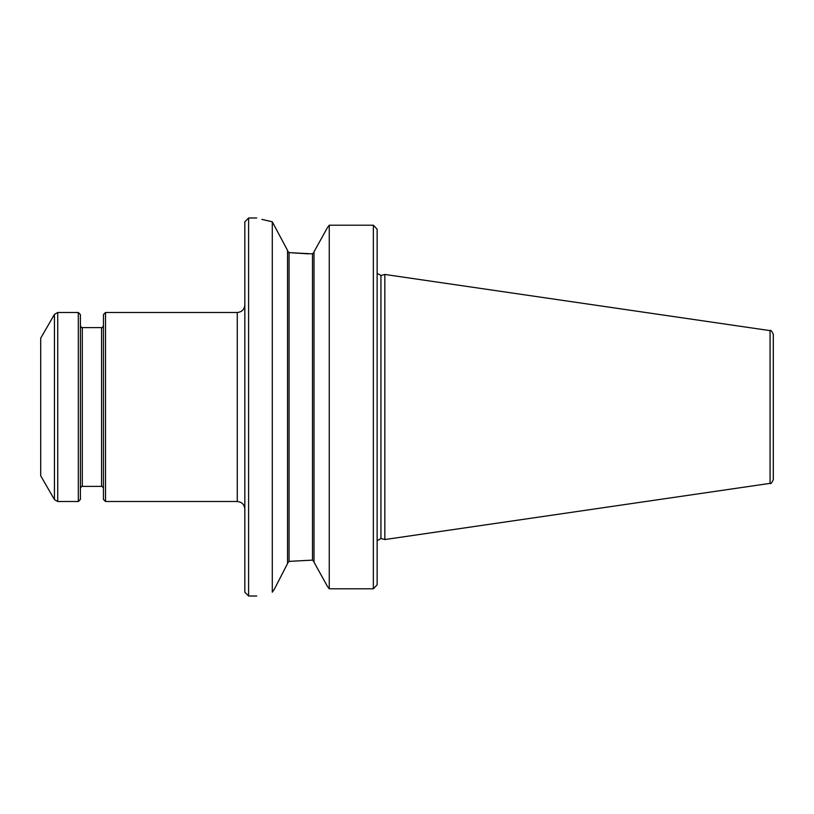 <?xml version="1.0" encoding="UTF-8"?>
<svg xmlns="http://www.w3.org/2000/svg" width="814" height="814" viewBox="0 0 814 814"><rect width="100%" height="100%" fill="white"/><g stroke="black" fill="none" stroke-linecap="round" stroke-linejoin="round"><path stroke-width="1.22" d="M380.942 538.512L380.942 275.488L384.839 274.45L384.839 539.55L380.942 538.512L377.248 540.628M377.136 229.324L376.556 228.561L377.136 229.324L377.136 584.676L376.556 585.439L377.136 584.676M314.011 251.831L327.452 227.574L314.011 251.831L314.011 562.169L327.452 586.426L314.011 562.169M287.546 250.865L289.062 252.625L289.062 561.375L312.495 560.134L314.011 561.721L312.495 560.134L312.495 253.866L314.011 252.279L312.495 253.866L289.062 252.625L308.526 253.866M261.833 219.373L272.293 221.805C251.709 216.88 251.709 216.88 272.293 221.805L287.546 250.417L287.546 563.583L274.45 589.01L287.546 563.583M289.062 561.375L287.546 563.135M327.452 586.426L329.263 588.797L373.351 588.797L376.556 585.439L373.351 588.797L373.351 225.203L376.556 228.561L373.351 225.203L329.263 225.203L327.452 227.574M272.293 221.805L272.293 592.195C251.709 597.12 251.709 597.12 272.293 592.195L274.45 589.01M329.263 225.203L329.263 588.797M248.606 596.011L248.606 217.989L244.831 221.774L244.831 592.226L248.606 596.011L256.736 596.011M773.3 355.972L773.3 479.639C771.764 483.017 770.685 484.259 770.064 483.374L384.839 539.55M770.064 483.374L770.064 330.626C770.685 329.741 771.764 330.983 773.3 334.361L773.3 407M105.535 501.505L103.449 499.43L103.449 314.57L105.535 312.495L105.535 501.505L237.271 501.505C241.86 501.953 244.383 504.477 244.831 509.065M40.7 407L40.7 475.803L54.446 499.613L54.446 314.387L40.7 338.197L40.7 407M54.446 499.613L57.723 501.505L78.317 501.505L78.317 312.495L57.723 312.495L54.446 314.387M78.317 501.505L80.393 499.43L80.393 314.57L78.317 312.495M105.535 312.495L237.271 312.495L237.271 501.505M57.723 501.505L57.723 312.495M101.557 486.385L82.285 486.385L82.285 327.615L101.557 327.615L101.557 486.385C101.954 485.968 102.584 486.599 103.449 488.278M380.942 275.488L377.248 273.372M248.606 217.989L256.736 217.989M770.064 330.626L384.839 274.45M237.271 312.495C241.86 312.047 244.383 309.524 244.831 304.935M82.285 327.615C81.888 328.032 81.258 327.401 80.393 325.722M82.285 486.385C81.888 485.968 81.258 486.599 80.393 488.278M101.557 327.615C101.954 328.032 102.584 327.401 103.449 325.722"/></g></svg>
